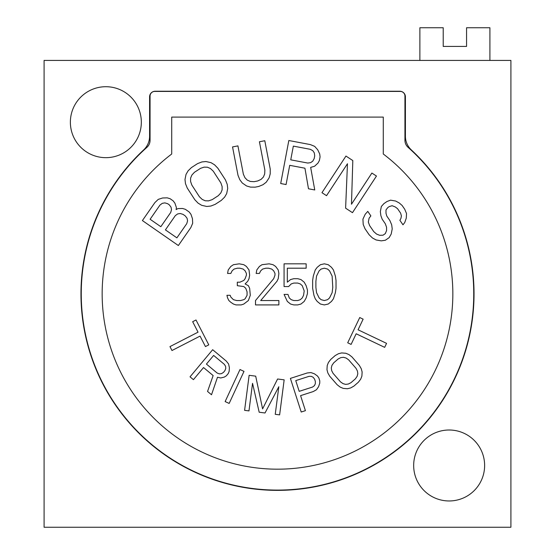 <?xml version="1.0" encoding="UTF-8"?>
<svg xmlns="http://www.w3.org/2000/svg" width="555" height="555" viewBox="0 0 555 555"><rect width="100%" height="100%" fill="white"/><g stroke="black" fill="none" stroke-linecap="round" stroke-linejoin="round"><path stroke-width="0.83" d="M248.356 300.546L250.305 295.302L249.653 288.309L248.356 285.686L245.109 283.938L247.703 281.316L249.008 278.693L249.653 275.19L249.008 269.945L246.406 266.449L243.811 264.7L239.26 263.826L233.419 264.7L230.818 266.449L228.223 269.945L227.571 273.442L230.818 273.442L232.122 270.819L234.071 269.071L237.318 268.197L239.913 268.197L243.159 269.071L245.109 270.819L246.406 273.442L246.406 275.19L245.109 278.693L243.811 280.442L239.913 282.19L237.318 282.19L237.318 285.686L243.811 286.56L245.761 288.309L247.058 291.805L247.058 295.302L245.109 298.798L243.811 299.672L240.565 300.546L236.666 300.546L233.419 299.672L230.818 297.05L230.172 295.302L226.926 295.302L227.571 297.924L228.875 300.546L230.818 302.295L233.419 304.043L236.014 304.917L241.21 304.917L243.811 304.043L248.356 300.546M171.717 117.098L171.717 154.006A175.338 175.338 0 0 0 147.956 412.004A175.338 175.338 0 0 0 407.044 412.004A175.338 175.338 0 0 0 383.283 154.006L383.283 117.098L171.717 117.098M177.926 208.597L176.122 209.568L176.4 207.535L174.901 203.165L173.125 200.82L170.066 198.697L167.249 197.851L162.629 197.975L158.251 199.377L154.887 202.589L142.406 220.571L178.356 245.532L190.844 227.557L192.675 223.283L192.46 218.691L190.962 214.32L189.186 211.975L185.363 209.318L182.546 208.479L177.926 208.597M184.988 179.529L185.481 183.643L187.25 188.048L194.847 199.772L198.142 203.185L201.694 205.322L206.786 206.467L210.858 206.044L215.187 204.351L221.313 200.383L224.636 197.122L226.683 193.577L227.716 188.464L227.224 184.35L225.462 179.945L217.865 168.22L214.57 164.807L211.011 162.67L205.926 161.526L201.853 161.949L197.518 163.642L191.392 167.61L188.076 170.871L186.022 174.416L184.988 179.529M270.223 173.826L270.236 169.081L264.791 140.727L259.421 141.761L264.867 170.114L264.673 173.944L263.41 177.031L261.072 179.376L257.666 180.979L254.086 181.672L250.326 181.443L247.287 180.132L244.97 177.732L243.374 174.242L237.922 145.889L232.552 146.922L237.998 175.276L239.774 179.674L242.271 182.99L246.552 185.96L250.485 187.104L255.14 187.16L258.72 186.466L263.028 184.69L266.254 182.179L269.133 177.829L270.223 173.826M286.075 184.544L289.71 165.328L304.938 168.207L308.483 188.776L314.754 189.963L310.661 167.395L314.595 166.236L317.973 163.087L319.389 160.506L320.075 156.85L319.701 153.936L317.703 149.767L314.636 146.347L310.328 144.584L288.822 140.519L280.698 183.532L286.075 184.544M321.962 192.682L326.541 195.679L347.465 163.739L345.612 208.174L352.48 212.669L376.463 176.053L371.885 173.056L351.475 204.219L352.813 160.561L345.952 156.066L321.962 192.682M400.904 218.497L399.884 220.3L402.979 224.817L404.768 222.479L406.288 218.115L406.524 213.529L404.713 209.242L402.132 205.482L399.302 203.005L395.701 201.049L390.56 200.154L386.974 201.514L383.907 203.623L381.347 206.481L380.341 211.594L380.876 215.659L382.173 219.19L385.267 223.7L386.564 227.238L386.578 230.547L385.309 233.627L383.006 235.209L379.669 235.292L376.588 234.092L373.751 231.608L369.623 225.594L368.326 222.062L369.082 218.226L370.865 215.895L367.771 211.379L365.218 214.244L362.928 219.135L363.206 224.477L365.017 228.757L369.144 234.772L372.495 238.005L376.096 239.954L381.229 240.856L385.337 240.253L389.173 237.616L391.213 234.002L392.219 228.882L391.691 224.824L389.874 220.536L386.779 216.027L385.996 213.245L385.982 209.936L387.772 207.605L389.305 206.55L392.128 205.718L395.209 206.918L397.526 208.645L400.627 213.155L401.404 215.937L400.904 218.497M205.44 346.577L208.777 344.856L196.005 319.985L192.661 321.699L198.038 332.174L169.962 346.598L171.981 350.524L200.057 336.101L205.44 346.577M193.424 379.662L203.539 367.549L213.141 375.562L207.549 391.448L211.51 394.751L217.498 377.233L220.717 377.969L224.338 377.074L226.35 375.811L228.278 373.508L229.153 371.302L229.388 367.583L228.57 363.962L226.225 361.027L212.669 349.712L190.039 376.831L193.424 379.662M225.143 401.57L229.153 403.429L243.999 371.378L239.996 369.526L225.143 401.57M265.026 412.982L278.818 386.731L275.245 414.308L279.623 414.876L284.16 379.849L277.59 378.996L262.591 408.882L255.702 376.158L249.133 375.305L244.588 410.339L248.973 410.901L252.546 383.325L259.185 412.226L265.026 412.982M319.77 380.785L318.848 377.92L317.46 375.999L314.435 373.813L310.946 372.571L307.206 372.981L290.397 378.392L301.212 412.018L305.416 410.665L300.581 395.639L313.193 391.58L316.468 389.742L318.577 386.696L319.756 383.158L319.77 380.785M335.171 355.582L330.731 359.446L328.449 362.429L327.221 365.495L326.971 369.699L327.839 372.932L329.753 376.248L337.156 384.754L340.18 387.099L343.261 388.403L347.458 388.736L350.663 387.938L353.93 386.086L358.37 382.222L360.653 379.238L361.888 376.172L362.131 371.968L361.263 368.735L359.356 365.419L351.946 356.921L348.928 354.569L345.841 353.264L341.651 352.931L338.439 353.736L335.171 355.582M363.13 319.16L359.737 317.543L347.707 342.789L351.1 344.405L356.171 333.77L384.664 347.354L386.564 343.365L358.065 329.788L363.13 319.16M273.684 278.693L255.501 300.546L255.501 304.917L278.881 304.917L278.881 300.546L260.697 300.546L276.931 281.316L278.228 278.693L278.881 273.442L278.228 269.945L275.634 266.449L273.032 264.7L269.133 263.826L261.995 264.7L259.393 266.449L256.798 269.945L256.146 273.442L259.393 273.442L260.697 270.819L262.64 269.071L265.887 268.197L268.488 268.197L271.735 269.071L273.684 270.819L274.982 273.442L274.982 275.19L273.684 278.693M284.07 286.56L288.621 286.56L291.215 283.938L293.817 283.064L297.709 283.064L300.31 283.938L302.26 285.686L304.202 290.931L303.557 295.302L302.26 297.924L300.31 299.672L297.709 300.546L293.817 300.546L291.215 299.672L289.266 297.924L287.969 294.427L284.07 294.427L287.324 301.421L290.57 304.043L293.817 304.917L297.709 304.917L300.956 304.043L304.202 301.421L306.152 297.924L307.449 293.553L307.449 290.057L306.152 285.686L304.202 282.19L300.956 279.567L297.709 278.693L293.817 278.693L290.57 279.567L287.324 282.19L287.324 268.197L306.152 268.197L306.152 263.826L284.07 263.826L284.07 286.56M313.298 276.071L312.645 280.442L312.645 288.309L313.943 295.302L315.247 298.798L317.196 301.421L320.443 304.043L324.335 304.917L328.234 304.043L331.481 301.421L333.43 298.798L335.38 292.679L336.025 288.309L336.025 280.442L335.38 276.071L333.43 269.945L331.481 267.323L328.234 264.7L324.335 263.826L320.443 264.7L317.196 267.323L315.247 269.945L313.298 276.071M404.942 96.091A4.669 4.669 0 0 0 400.273 91.422L154.727 91.422A4.669 4.669 0 0 0 150.058 96.091L150.058 140.353A9.338 9.338 0 0 1 146.929 147.325A196.255 196.255 0 0 0 136.093 429.924A196.255 196.255 0 0 0 418.907 429.924A196.255 196.255 0 0 0 408.071 147.325A9.338 9.338 0 0 1 404.942 140.353L404.942 96.091M171.717 154.006A175.338 175.338 0 0 0 147.956 412.004A175.338 175.338 0 0 0 407.044 412.004A175.338 175.338 0 0 0 383.283 154.006M111.208 189.088A11.204 11.204 0 0 1 111.617 188.971A196.255 196.255 0 0 0 103.736 202.617A11.204 11.204 0 0 1 103.639 202.207A11.204 11.204 0 0 0 103.736 202.617A196.255 196.255 0 0 0 186.279 467.601A11.204 11.204 0 0 1 185.863 467.698A11.204 11.204 0 0 0 186.279 467.601A196.255 196.255 0 0 0 368.721 467.601A11.204 11.204 0 0 0 369.137 467.698A11.204 11.204 0 0 1 368.721 467.601A196.255 196.255 0 0 0 451.264 202.617A11.204 11.204 0 0 0 451.361 202.207A11.204 11.204 0 0 1 451.264 202.617A196.255 196.255 0 0 0 443.383 188.971A11.204 11.204 0 0 1 443.792 189.088A196.532 196.532 0 0 0 411.366 149.947A196.532 196.532 0 0 1 418.13 431.124A196.532 196.532 0 0 1 136.87 431.124A196.532 196.532 0 0 1 143.634 149.947A196.532 196.532 0 0 0 111.208 189.088A11.204 11.204 0 0 1 111.617 188.971M172.751 460.13A11.204 11.204 0 0 1 172.626 459.72A11.204 11.204 0 0 0 172.751 460.13M382.249 460.13A11.204 11.204 0 0 0 382.374 459.72A11.204 11.204 0 0 1 382.249 460.13M443.792 189.088A11.204 11.204 0 0 0 443.383 188.971M143.634 149.947A18.676 18.676 0 0 0 149.593 136.273L149.593 96.841A5.599 5.599 0 0 1 155.192 91.235L399.808 91.235A5.599 5.599 0 0 1 405.407 96.841L405.407 136.273A18.676 18.676 0 0 0 411.366 149.947M44.088 527.25L510.912 527.25L510.912 60.426L44.088 60.426L44.088 527.25M413.669 465.485A35.478 35.478 0 0 0 449.148 500.964A35.478 35.478 0 0 0 484.626 465.485A35.478 35.478 0 0 0 449.148 430.007A35.478 35.478 0 0 0 413.669 465.485M70.374 122.19A35.478 35.478 0 0 0 105.852 157.669A35.478 35.478 0 0 0 141.331 122.19A35.478 35.478 0 0 0 105.852 86.712A35.478 35.478 0 0 0 70.374 122.19M419.878 60.426L419.878 27.75L443.223 27.75L443.223 46.426L466.561 46.426L466.561 27.75L489.905 27.75L489.905 60.426M150.114 219.26L160 205.031L162.324 203.317L164.891 202.88L167.707 203.72L169.24 204.788L171.016 207.126L171.502 209.686L170.704 212.468L160.825 226.697L150.114 219.26M183.004 214.348L185.301 215.944L187.077 218.281L187.569 220.841L186.771 223.623L176.892 237.852L165.418 229.888L175.297 215.652L177.621 213.939L180.195 213.502L183.004 214.348M194.43 172.3L200.556 168.331L204.122 167.131L207.431 167.208L210.484 168.56L213.273 171.19L220.869 182.921L222.125 186.542L222.118 189.879L220.834 192.925L218.275 195.693L212.156 199.661L208.583 200.861L205.274 200.785L202.228 199.432L199.439 196.796L191.843 185.072L190.58 181.45L190.594 178.113L191.877 175.061L194.43 172.3M307.768 163.052L290.744 159.84L293.338 146.111L310.363 149.33L312.881 150.752L314.324 152.916L314.699 155.83L314.185 158.577L312.77 161.158L310.633 162.65L307.768 163.052M217.165 373.043L206.425 364.08L213.647 355.429L224.386 364.385L225.601 366.376L225.767 368.471L224.886 370.678L223.443 372.405L221.431 373.668L219.336 373.876L217.165 373.043M312.514 387.064L299.2 391.344L295.753 380.612L309.059 376.332L311.39 376.373L313.256 377.351L314.643 379.273L315.337 381.417L315.323 383.789L314.387 385.676L312.514 387.064M333.694 362.852L338.134 358.981L340.846 357.614L343.496 357.302L346.091 358.037L348.616 359.82L356.026 368.319L357.441 371.073L357.815 373.737L357.136 376.318L355.408 378.822L350.968 382.686L348.256 384.053L345.605 384.372L343.011 383.637L340.486 381.854L333.083 373.348L331.661 370.601L331.293 367.93L331.966 365.35L333.694 362.852M315.892 281.316L316.544 276.071L319.139 270.819L321.088 269.071L324.335 268.197L327.582 269.071L329.531 270.819L332.133 276.071L332.778 287.435L332.133 292.679L329.531 297.924L327.582 299.672L324.335 300.546L321.088 299.672L319.139 297.924L316.544 292.679L315.892 287.435L315.892 281.316"/></g></svg>

